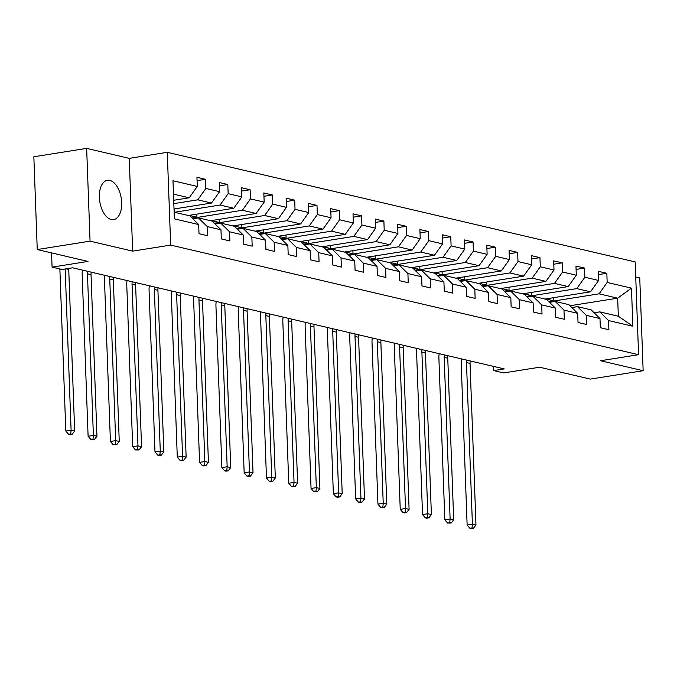 <?xml version="1.0" encoding="UTF-8"?>
<svg xmlns="http://www.w3.org/2000/svg" width="677" height="677" viewBox="0 0 677 677"><rect width="100%" height="100%" fill="white"/><g stroke="black" fill="none" stroke-linecap="round" stroke-linejoin="round"><path stroke-width="1.02" d="M111.223 219.517A19.904 10.857 81 0 0 113.634 219.619A19.904 10.857 81 0 0 121.513 200.417A19.904 10.857 81 0 0 109.792 180.395A19.904 10.857 81 0 0 107.389 180.302A19.904 10.857 81 0 0 99.511 199.503A19.904 10.857 81 0 0 111.223 219.517M86.656 148.381L33.85 156.768L37.252 249.551L90.058 241.156L132.65 251.133L170.672 245.091L167.27 152.317L129.248 158.359L86.656 148.381L90.058 241.156M170.672 245.091L638.58 354.697L635.178 261.914L167.27 152.317M638.58 354.697L600.558 360.739L643.15 370.717L639.748 277.934L635.728 276.995M643.15 370.717L590.344 379.103L539.611 367.222L503.696 372.925L493.694 370.581L504.255 368.906L72.642 267.804L62.081 269.488L52.078 267.144L87.985 261.432L37.252 249.551M174.141 212.189L189.865 215.87L198.674 224.552L199.013 233.709L207.585 235.714L207.255 226.567L220.973 229.782L221.311 238.93L229.884 240.936L229.545 231.788L243.271 235.004L243.602 244.152L252.182 246.166L251.844 237.009L265.562 240.225L265.9 249.373L274.473 251.387L274.143 242.231L287.86 245.446L288.19 254.594L296.771 256.608L296.433 247.452L310.151 250.668L310.489 259.824L319.062 261.83L318.732 252.673L332.449 255.889L332.788 265.045L341.36 267.051L341.022 257.903L354.748 261.11L355.078 270.267L363.659 272.272L363.321 263.125L377.038 266.332L377.377 275.488L385.949 277.494L385.611 268.346L399.337 271.553L399.667 280.71L408.248 282.715L407.909 273.567L421.627 276.783L421.966 285.931L430.538 287.945L430.208 278.789L443.926 282.004L444.264 291.152L452.837 293.166L452.498 284.01L466.225 287.226L466.555 296.374L475.127 298.388L474.797 289.231L488.515 292.447L488.853 301.595L497.426 303.609L497.087 294.453L510.813 297.668L511.143 306.825L519.724 308.83L519.386 299.674L533.104 302.89L533.442 312.046L542.015 314.052L541.685 304.904L555.402 308.111L555.741 317.268L564.313 319.273L563.975 310.125L577.693 313.333L578.031 322.489L586.604 324.495L586.274 315.347L599.991 318.562L600.33 327.71L608.902 329.716L608.564 320.568L632.86 326.255L631.463 288.14L617.669 298.176L599.086 293.826L548.979 301.79M198.674 224.552L174.378 218.866L172.982 180.751L197.278 186.446L196.948 177.289L205.52 179.295L197.066 180.641M631.463 288.14L607.167 282.453L606.837 273.296L598.256 271.291L598.595 280.447L584.877 277.231L584.539 268.075L575.966 266.069L576.296 275.217L562.579 272.01L562.24 262.854L553.668 260.848L554.006 269.996L540.28 266.789L539.95 257.632L531.369 255.627L531.707 264.775L517.99 261.559L517.651 252.411L509.079 250.405L509.417 259.553L495.691 256.338L495.361 247.19L486.78 245.176L487.118 254.332L473.401 251.116L473.062 241.968L464.49 239.954L464.82 249.111L451.102 245.895L450.764 236.747L442.191 234.733L442.53 243.889L428.803 240.673L428.473 231.517L419.901 229.511L420.231 238.668L406.513 235.452L406.175 226.296L397.602 224.29L397.941 233.447L384.214 230.231L383.884 221.074L375.303 219.069L375.642 228.217L361.924 225.009L361.586 215.853L353.013 213.847L353.343 222.995L339.626 219.788L339.287 210.632L330.714 208.626L331.053 217.774L317.335 214.558L316.997 205.41L308.424 203.405L308.754 212.553L295.037 209.337L294.698 200.189L286.126 198.175L286.464 207.331L272.738 204.115L272.408 194.968L263.827 192.953L264.165 202.11L250.448 198.894L250.109 189.746L241.537 187.732L241.875 196.889L228.149 193.673L227.819 184.516L219.238 182.511L219.576 191.667L205.859 188.451L205.52 179.295M220.973 229.782L212.155 221.091L198.437 217.876L192.81 218.773M173.82 203.633L197.777 199.825L211.495 203.041L174.023 208.99M198.437 217.876L207.255 226.567M205.859 188.451L197.777 199.825M219.576 191.667L211.495 203.041M243.271 235.004L234.454 226.313L220.736 223.097L215.1 223.994M174.539 212.282L220.067 205.046L233.793 208.262L188.265 215.498M220.736 223.097L229.545 231.788M228.149 193.673L220.067 205.046M241.875 196.889L233.793 208.262M265.562 240.225L256.744 231.534L243.026 228.318L237.399 229.215M192.26 218.231L242.366 210.268L256.084 213.483L210.555 220.719M243.026 228.318L251.844 237.009M250.448 198.894L242.366 210.268M264.165 202.11L256.084 213.483M287.86 245.446L279.042 236.755L265.325 233.548L259.697 234.437M214.55 223.452L264.656 215.489L278.382 218.705L232.854 225.94M265.325 233.548L274.143 242.231M272.738 204.115L264.656 215.489M286.464 207.331L278.382 218.705M310.151 250.668L301.341 241.977L287.615 238.769L281.987 239.658M236.848 228.674L286.955 220.71L300.673 223.926L255.144 231.162M287.615 238.769L296.433 247.452M295.037 209.337L286.955 220.71M308.754 212.553L300.673 223.926M332.449 255.889L323.631 247.207L309.914 243.991L304.286 244.879M259.147 233.895L309.254 225.932L322.971 229.148L277.443 236.383M309.914 243.991L318.732 252.673M317.335 214.558L309.254 225.932M331.053 217.774L322.971 229.148M354.748 261.11L345.93 252.428L332.204 249.212L326.576 250.109M281.437 239.116L331.544 231.153L345.262 234.369L299.733 241.604M332.204 249.212L341.022 257.903M339.626 219.788L331.544 231.153M353.343 222.995L345.262 234.369M377.038 266.332L368.22 257.649L354.503 254.434L348.875 255.331M303.736 244.338L353.843 236.383L367.56 239.59L322.032 246.826M354.503 254.434L363.321 263.125M361.924 225.009L353.843 236.383M375.642 228.217L367.56 239.59M399.337 271.553L390.519 262.871L376.801 259.655L371.165 260.552M326.026 249.568L376.133 241.604L389.859 244.812L344.331 252.047M376.801 259.655L385.611 268.346M384.214 230.231L376.133 241.604M397.941 233.447L389.859 244.812M421.627 276.783L412.809 268.092L399.091 264.876L393.464 265.773M348.325 254.789L398.431 246.826L412.149 250.041L366.621 257.268M399.091 264.876L407.909 273.567M406.513 235.452L398.431 246.826M420.231 238.668L412.149 250.041M443.926 282.004L435.108 273.313L421.39 270.098L415.763 270.995M370.615 260.01L420.73 252.047L434.448 255.263L388.92 262.498M421.39 270.098L430.208 278.789M428.803 240.673L420.73 252.047M442.53 243.889L434.448 255.263M466.225 287.226L457.407 278.535L443.68 275.319L438.053 276.216M392.914 265.232L443.02 257.268L456.738 260.484L411.21 267.72M443.68 275.319L452.498 284.01M451.102 245.895L443.02 257.268M464.82 249.111L456.738 260.484M488.515 292.447L479.697 283.756L465.979 280.549L460.352 281.437M415.213 270.453L465.319 262.49L479.037 265.706L433.508 272.941M465.979 280.549L474.797 289.231M473.401 251.116L465.319 262.49M487.118 254.332L479.037 265.706M510.813 297.668L501.995 288.977L488.278 285.77L482.642 286.659M437.503 275.674L487.609 267.711L501.335 270.927L455.807 278.162M488.278 285.77L497.087 294.453M495.691 256.338L487.609 267.711M509.417 259.553L501.335 270.927M533.104 302.89L524.286 294.207L510.568 290.992L504.94 291.889M459.801 280.896L509.908 272.933L523.626 276.148L478.097 283.384M510.568 290.992L519.386 299.674M517.99 261.559L509.908 272.933M531.707 264.775L523.626 276.148M555.402 308.111L546.584 299.429L532.867 296.213L527.239 297.11M482.092 286.117L532.198 278.154L545.924 281.37L500.396 288.605M532.867 296.213L541.685 304.904M540.28 266.789L532.198 278.154M554.006 269.996L545.924 281.37M577.693 313.333L568.883 304.65L555.157 301.434L549.529 302.331M504.39 291.347L554.497 283.384L568.215 286.591L522.686 293.826M555.157 301.434L563.975 310.125M562.579 272.01L554.497 283.384M576.296 275.217L568.215 286.591M599.991 318.562L591.173 309.871L577.456 306.656L571.828 307.553M526.689 296.568L576.796 288.605L590.513 291.812L544.985 299.048M577.456 306.656L586.274 315.347M584.877 277.231L576.796 288.605M598.595 280.447L590.513 291.812M632.86 326.255L618.329 316.235L599.746 311.877L594.118 312.774M570 305.75L617.669 298.176L618.329 316.235M599.746 311.877L608.564 320.568M607.167 282.453L599.086 293.826M51.554 252.902L52.078 267.144M493.541 366.392L493.694 370.581M173.701 200.274L189.196 197.811L173.473 194.13M197.278 186.446L189.196 197.811M606.837 273.296L598.383 274.642M553.549 297.694L553.668 300.791L548.759 301.57M553.668 300.791L545.73 298.929M531.259 292.464L531.369 295.57L526.469 296.348M531.369 295.57L523.439 293.708M584.539 268.075L576.085 269.421M508.96 287.243L509.079 290.348L504.17 291.127M509.079 290.348L501.141 288.487M562.24 262.854L553.794 264.199M486.67 282.021L486.78 285.127L481.872 285.906M486.78 285.127L478.842 283.265M539.95 257.632L531.496 258.978M464.371 276.8L464.481 279.906L459.581 280.684M464.481 279.906L456.552 278.044M517.651 252.411L509.197 253.757M442.073 271.579L442.191 274.676L437.283 275.454M442.191 274.676L434.253 272.823M495.361 247.19L486.907 248.527M419.782 266.357L419.892 269.454L414.993 270.233M419.892 269.454L411.963 267.601M473.062 241.968L464.608 243.305M397.484 261.136L397.602 264.233L392.694 265.012M397.602 264.233L389.664 262.38M450.764 236.747L442.318 238.084M375.193 255.914L375.303 259.012L370.395 259.79M375.303 259.012L367.374 257.15M428.473 231.517L420.019 232.863M352.895 250.693L353.005 253.79L348.105 254.569M353.005 253.79L345.075 251.929M406.175 226.296L397.721 227.641M330.596 245.463L330.714 248.569L325.806 249.348M330.714 248.569L322.777 246.707M383.884 221.074L375.43 222.42M308.306 240.242L308.416 243.348L303.516 244.126M308.416 243.348L300.486 241.486M361.586 215.853L353.132 217.199M286.007 235.021L286.126 238.126L281.217 238.905M286.126 238.126L278.188 236.265M339.287 210.632L330.841 211.977M263.717 229.799L263.827 232.896L258.927 233.683M263.827 232.896L255.898 231.043M316.997 205.41L308.543 206.756M241.418 224.578L241.537 227.675L236.628 228.454M241.537 227.675L233.599 225.822M294.698 200.189L286.253 201.526M219.128 219.356L219.238 222.454L214.33 223.232M219.238 222.454L211.3 220.6M272.408 194.968L263.954 196.305M196.829 214.135L196.939 217.232L192.04 218.011M196.939 217.232L189.01 215.379M250.109 189.746L241.655 191.083M174.531 208.914L174.649 212.011L174.133 212.096M174.649 212.011L174.124 211.893M227.819 184.516L219.365 185.862M132.65 251.133L129.248 158.359M470.168 360.917A12.761 10.434 -76.8 0 0 470.05 363.414L475.973 525.022L472.402 524.184L472.013 527.95L469.897 528.288L473.443 528.288L472.013 527.95M466.588 360.079A12.761 10.434 -76.8 0 0 466.478 362.576L472.402 524.184L467.122 525.03L461.198 363.414A19.142 15.656 103.2 0 1 461.486 358.886M467.122 525.03L469.897 528.288M473.443 528.288L475.973 525.022M447.869 355.696A12.761 10.434 -76.8 0 0 447.759 358.192L453.683 519.801L450.112 518.963L449.714 522.729L447.607 523.067L451.144 523.059L449.714 522.729M444.298 354.858A12.761 10.434 -76.8 0 0 444.18 357.354L450.112 518.963L444.831 519.801L438.899 358.192A19.142 15.656 103.2 0 1 439.187 353.665M444.831 519.801L447.607 523.067M451.144 523.059L453.683 519.801M425.579 350.474A12.761 10.434 -76.8 0 0 425.461 352.971L431.384 514.579L427.813 513.741L427.424 517.507L425.308 517.837L426.738 518.176L428.846 517.837L427.424 517.507M421.999 349.637A12.761 10.434 -76.8 0 0 421.889 352.133L427.813 513.741L422.533 514.579L416.609 352.971A19.142 15.656 103.2 0 1 416.897 348.443M422.533 514.579L425.308 517.837M428.846 517.837L431.384 514.579M403.28 345.253A12.761 10.434 -76.8 0 0 403.162 347.741L409.094 509.358L405.515 508.52L405.125 512.286L403.01 512.616L404.44 512.954L406.555 512.616L405.125 512.286M399.709 344.415A12.761 10.434 -76.8 0 0 399.591 346.912L405.515 508.52L400.234 509.358L394.31 347.75A19.142 15.656 103.2 0 1 394.598 343.222M400.234 509.358L403.01 512.616M406.555 512.616L409.094 509.358M380.982 340.032A12.761 10.434 -76.8 0 0 380.872 342.52L386.795 504.137L383.224 503.299L382.827 507.065L380.719 507.395L382.15 507.733L384.257 507.395L382.827 507.065M377.411 339.194A12.761 10.434 -76.8 0 0 377.301 341.682L383.224 503.299L377.944 504.137L372.02 342.528A19.142 15.656 103.2 0 1 372.308 338.001M377.944 504.137L380.719 507.395M384.257 507.395L386.795 504.137M358.692 334.81A12.761 10.434 -76.8 0 0 358.573 337.298L364.497 498.915L360.926 498.077L360.536 501.835L358.421 502.173L359.851 502.512L361.967 502.173L360.536 501.835M355.12 333.973A12.761 10.434 -76.8 0 0 355.002 336.461L360.926 498.077L355.645 498.915L349.721 337.307A19.142 15.656 103.2 0 1 350.009 332.771M355.645 498.915L358.421 502.173M361.967 502.173L364.497 498.915M336.393 329.589A12.761 10.434 -76.8 0 0 336.283 332.077L342.207 493.694L338.635 492.856L338.238 496.613L336.13 496.952L337.561 497.29L339.668 496.952L338.238 496.613M332.822 328.751A12.761 10.434 -76.8 0 0 332.703 331.239L338.635 492.856L333.355 493.694L327.423 332.077A19.142 15.656 103.2 0 1 327.71 327.55M333.355 493.694L336.13 496.952M339.668 496.952L342.207 493.694M314.103 324.359A12.761 10.434 -76.8 0 0 313.984 326.856L319.908 488.464L316.337 487.635L315.947 491.392L313.832 491.73L317.378 491.73L315.947 491.392M310.523 323.53A12.761 10.434 -76.8 0 0 310.413 326.018L316.337 487.635L311.056 488.472L305.132 326.856A19.142 15.656 103.2 0 1 305.42 322.328M311.056 488.472L313.832 491.73M317.378 491.73L319.908 488.464M291.804 319.138A12.761 10.434 -76.8 0 0 291.685 321.634L297.618 483.243L294.038 482.405L293.649 486.171L291.533 486.509L295.079 486.509L293.649 486.171M288.233 318.3A12.761 10.434 -76.8 0 0 288.114 320.796L294.038 482.405L288.757 483.251L282.834 321.634A19.142 15.656 103.2 0 1 283.121 317.107M288.757 483.251L291.533 486.509M295.079 486.509L297.618 483.243M269.505 313.916A12.761 10.434 -76.8 0 0 269.395 316.413L275.319 478.021L271.748 477.183L271.35 480.949L269.243 481.288L272.78 481.288L271.35 480.949M265.934 313.079A12.761 10.434 -76.8 0 0 265.824 315.575L271.748 477.183L266.467 478.03L260.543 316.413A19.142 15.656 103.2 0 1 260.831 311.885M266.467 478.03L269.243 481.288M272.78 481.288L275.319 478.021M247.215 308.695A12.761 10.434 -76.8 0 0 247.097 311.192L253.029 472.8L249.449 471.962L249.06 475.728L246.944 476.066L248.374 476.396L250.49 476.058L249.06 475.728M243.644 307.857A12.761 10.434 -76.8 0 0 243.525 310.354L249.449 471.962L244.169 472.8L238.245 311.192A19.142 15.656 103.2 0 1 238.532 306.664M244.169 472.8L246.944 476.066M250.49 476.058L253.029 472.8M224.916 303.474A12.761 10.434 -76.8 0 0 224.806 305.97L230.73 467.579L227.159 466.741L226.761 470.507L224.654 470.837L226.084 471.175L228.191 470.837L226.761 470.507M221.345 302.636A12.761 10.434 -76.8 0 0 221.227 305.132L227.159 466.741L221.878 467.579L215.946 305.97A19.142 15.656 103.2 0 1 216.234 301.443M221.878 467.579L224.654 470.837M228.191 470.837L230.73 467.579M202.626 298.252A12.761 10.434 -76.8 0 0 202.508 300.74L208.431 462.357L204.86 461.519L204.471 465.285L202.355 465.615L203.785 465.954L205.901 465.615L204.471 465.285M199.046 297.415A12.761 10.434 -76.8 0 0 198.936 299.911L204.86 461.519L199.58 462.357L193.656 300.749A19.142 15.656 103.2 0 1 193.944 296.221M199.58 462.357L202.355 465.615M205.901 465.615L208.431 462.357M180.327 293.031A12.761 10.434 -76.8 0 0 180.217 295.519L186.141 457.136L182.57 456.298L182.172 460.064L180.065 460.394L181.487 460.732L183.602 460.394L182.172 460.064M176.756 292.193A12.761 10.434 -76.8 0 0 176.638 294.681L182.57 456.298L177.289 457.136L171.357 295.527A19.142 15.656 103.2 0 1 171.645 291M177.289 457.136L180.065 460.394M183.602 460.394L186.141 457.136M158.037 287.81A12.761 10.434 -76.8 0 0 157.919 290.298L163.842 451.914L160.271 451.077L159.882 454.834L157.766 455.172L159.197 455.511L161.304 455.172L159.882 454.834M154.458 286.972A12.761 10.434 -76.8 0 0 154.348 289.46L160.271 451.077L154.991 451.914L149.067 290.306A19.142 15.656 103.2 0 1 149.355 285.77M154.991 451.914L157.766 455.172M161.304 455.172L163.842 451.914M135.738 282.588A12.761 10.434 -76.8 0 0 135.62 285.076L141.552 446.693L137.973 445.855L137.583 449.613L135.468 449.951L139.013 449.951L137.583 449.613M132.167 281.75A12.761 10.434 -76.8 0 0 132.049 284.238L137.973 445.855L132.692 446.693L126.768 285.076A19.142 15.656 103.2 0 1 127.056 280.549M132.692 446.693L135.468 449.951M139.013 449.951L141.552 446.693M113.44 277.358A12.761 10.434 -76.8 0 0 113.33 279.855L119.254 441.463L115.682 440.634L115.285 444.391L113.177 444.73L116.715 444.73L115.285 444.391M109.869 276.529A12.761 10.434 -76.8 0 0 109.759 279.017L115.682 440.634L110.402 441.472L104.478 279.855A19.142 15.656 103.2 0 1 104.766 275.327M110.402 441.472L113.177 444.73M116.715 444.73L119.254 441.463M91.15 272.137A12.761 10.434 -76.8 0 0 91.031 274.634L96.955 436.242L93.384 435.404L92.994 439.17L90.879 439.508L94.425 439.508L92.994 439.17M87.578 271.299A12.761 10.434 -76.8 0 0 87.46 273.796L93.384 435.404L88.103 436.25L82.179 274.634A19.142 15.656 103.2 0 1 82.467 270.106M88.103 436.25L90.879 439.508M94.425 439.508L96.955 436.242M68.732 268.43A12.761 10.434 -76.8 0 0 68.741 269.412L74.665 431.021L71.093 430.183L70.696 433.949L68.589 434.287L72.126 434.287L70.696 433.949M65.178 268.989L71.093 430.183L65.813 431.029L59.881 269.412A19.142 15.656 103.2 0 1 59.872 268.964M65.813 431.029L68.589 434.287M72.126 434.287L74.665 431.021M470.05 363.414L466.478 362.576M447.759 358.192L444.18 357.354M425.461 352.971L421.889 352.133M403.162 347.741L399.591 346.912M380.872 342.52L377.301 341.682M358.573 337.298L355.002 336.461M336.283 332.077L332.703 331.239M313.984 326.856L310.413 326.018M291.685 321.634L288.114 320.796M269.395 316.413L265.824 315.575M247.097 311.192L243.525 310.354M224.806 305.97L221.227 305.132M202.508 300.74L198.936 299.911M180.217 295.519L176.638 294.681M157.919 290.298L154.348 289.46M135.62 285.076L132.049 284.238M113.33 279.855L109.759 279.017M91.031 274.634L87.46 273.796M68.741 269.412L66.236 268.828"/></g></svg>
